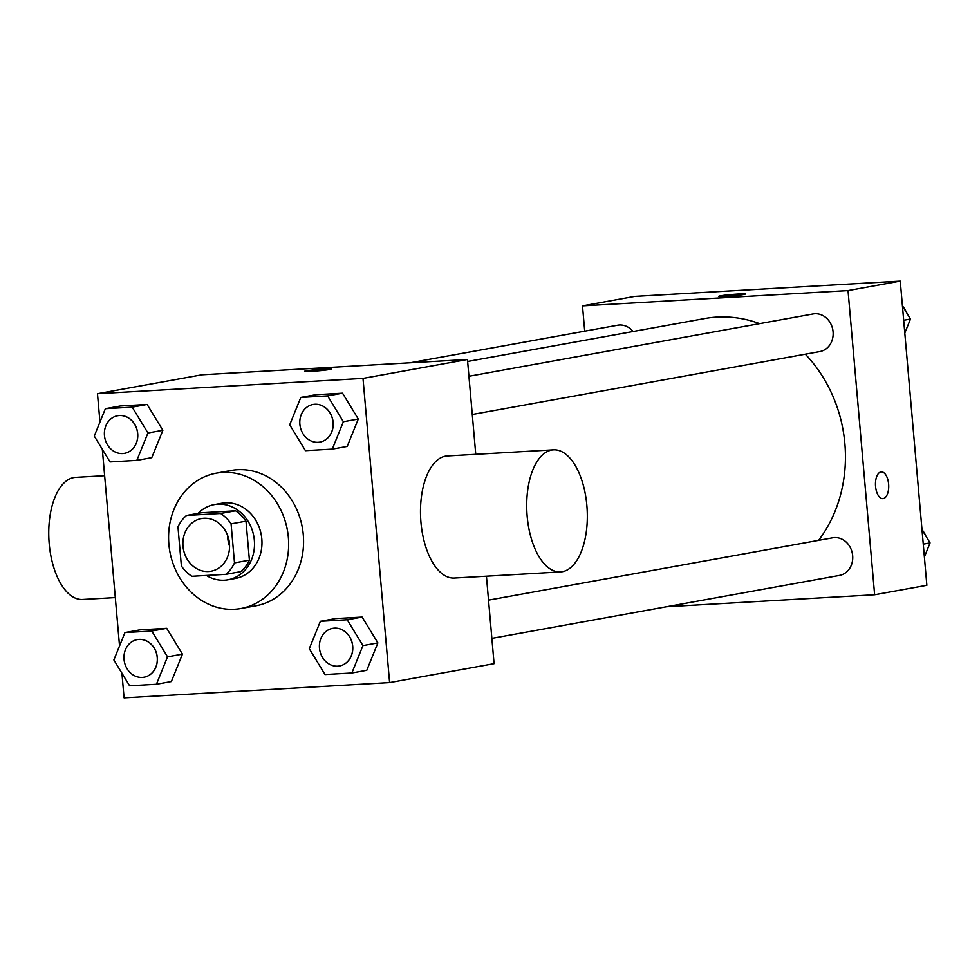 <?xml version="1.0" encoding="UTF-8"?>
<svg xmlns="http://www.w3.org/2000/svg" width="979" height="979" viewBox="0 0 979 979"><rect width="100%" height="100%" fill="white"/><g stroke="black" fill="none" stroke-linecap="round" stroke-linejoin="round"><path stroke-width="1.47" d="M229.575 546.172A26.751 23.227 79.7 0 1 227.764 538.132A26.751 23.227 79.7 0 1 227.654 535.513M183 546.233A26.751 23.227 79.7 0 1 201.466 518.576A26.751 23.227 79.7 0 1 229.086 540.763A26.751 23.227 79.7 0 1 210.999 571.222A26.751 23.227 79.7 0 1 183 546.233M191.86 576.301L225.916 574.33A36.321 31.536 79.7 0 0 234.495 562.876L231.081 523.863A36.321 31.536 79.7 0 0 220.593 513.498L186.536 515.456A36.321 31.536 79.7 0 0 177.97 526.922L181.384 565.935A36.321 31.536 79.7 0 0 191.86 576.301M220.593 513.498L235.523 510.793L201.466 512.763L186.536 515.456M235.523 510.793A36.321 31.536 79.7 0 1 245.998 521.158L231.081 523.863M225.916 574.33L240.846 571.626A36.321 31.536 79.7 0 0 249.412 560.172L245.998 521.158M206.398 575.456A38.218 33.188 -100.3 0 0 227.96 579.801A38.218 33.188 -100.3 0 0 254.124 538.279A38.218 33.188 -100.3 0 0 217.827 504.173A38.218 33.188 -100.3 0 0 214.34 504.589A38.218 33.188 -100.3 0 0 198.15 513.363M214.34 504.589L221.805 503.23A38.218 33.188 79.7 0 1 225.292 502.827A38.218 33.188 79.7 0 1 261.589 536.92A38.218 33.188 79.7 0 1 235.425 578.454L227.96 579.801M249.412 560.172L234.495 562.876M168.877 544.287A68.799 59.731 79.7 0 1 216.359 473.151A68.799 59.731 79.7 0 1 287.398 530.202A68.799 59.731 79.7 0 1 240.871 608.534A68.799 59.731 79.7 0 1 168.877 544.287M216.359 473.151L231.277 470.446A68.799 59.731 79.7 0 1 302.315 527.497A68.799 59.731 79.7 0 1 255.8 605.83L240.871 608.534M332.285 449.116L347.202 446.424L358.29 419.036L342.54 393.191L315.715 394.733L300.798 397.437L289.711 424.825L305.448 450.67L332.285 449.116L343.36 421.729L327.622 395.895L300.798 397.437M351.865 672.989L366.795 670.285L377.87 642.897L362.132 617.064L335.307 618.606L320.378 621.31L309.291 648.698L325.04 674.543L351.865 672.989L362.952 645.602L347.202 619.768L320.378 621.31M121.922 673.173L124.076 697.88L389.605 682.583L363.001 378.408L97.472 393.705L99.956 422.071M102.33 449.3L119.536 645.944M136.852 460.375L151.769 457.682L162.857 430.295L147.119 404.449L120.295 405.991L105.365 408.696L94.278 436.083L110.027 461.929L136.852 460.375L147.939 432.987L132.189 407.154L105.365 408.696M156.432 684.248L171.362 681.543L182.449 654.156L166.699 628.322L139.875 629.864L124.957 632.569L113.87 659.956L129.607 685.802L156.432 684.248L167.519 656.86L151.782 631.027L124.957 632.569M475.757 454.317L467.46 359.489L201.931 374.786L97.472 393.705M467.46 359.489L363.001 378.408M304.604 371.347A13.376 0.698 175 0 1 306.305 370.857A13.376 0.698 175 0 1 321.271 369.205A13.376 0.698 175 0 1 331.245 369.01A13.376 0.698 175 0 1 317.991 370.87A13.376 0.698 175 0 1 304.604 371.347A13.376 0.698 175 0 1 306.305 370.845A13.376 0.698 175 0 1 321.21 369.218A13.376 0.698 175 0 1 331.257 369.022M389.605 682.583L494.077 663.664L486.428 576.203M560.526 571.932L454.317 578.051A61.151 30.165 -93.3 0 1 420.958 522.407A61.151 30.165 -93.3 0 1 447.281 455.957L553.502 449.838A61.151 30.165 -93.3 0 1 587.131 509.153A61.151 30.165 -93.3 0 1 560.526 571.932A61.151 30.165 -93.3 0 1 527.167 516.288A61.151 30.165 -93.3 0 1 553.502 449.838M104.643 475.696L75.542 477.373A61.151 30.165 86.7 0 0 48.95 540.151A61.151 30.165 86.7 0 0 82.579 599.466L115.302 597.582M467.632 361.471L704.696 318.542A133.915 116.281 79.7 0 1 759.606 323.633M805.325 354.19A133.915 116.281 79.7 0 1 818.603 540.359M468.929 376.266L813.072 313.953A19.115 16.594 79.7 0 1 832.811 329.801A19.115 16.594 79.7 0 1 819.888 351.559L472.27 414.496M410.042 362.805L617.651 325.212A19.115 16.594 79.7 0 1 633.07 331.514M488.521 600.139L832.664 537.814A19.115 16.594 79.7 0 1 852.391 553.661A19.115 16.594 79.7 0 1 839.468 575.432L491.862 638.369M666.528 606.747L874.626 594.755L848.022 290.579L582.493 305.876L584.708 331.171M874.626 594.755L926.856 585.295L900.252 281.12L848.022 290.579M900.252 281.12L634.722 296.417L582.493 305.876M720.409 295.866A13.376 0.698 175 0 1 735.376 294.226A13.376 0.698 175 0 1 745.349 294.03A13.376 0.698 175 0 1 732.084 295.891A13.376 0.698 175 0 1 718.696 296.356A13.376 0.698 175 0 1 720.409 295.866M875.556 486.441A13.376 6.596 -93.3 0 1 881.32 471.902A13.376 6.596 -93.3 0 1 888.675 484.874A13.376 6.596 -93.3 0 1 882.862 498.617A13.376 6.596 -93.3 0 1 875.556 486.441M881.308 471.902A13.376 6.596 -93.3 0 1 888.663 484.874A13.376 6.596 -93.3 0 1 882.85 498.617M718.696 296.368A13.376 0.698 175 0 1 720.409 295.878A13.376 0.698 175 0 1 735.315 294.238A13.376 0.698 175 0 1 745.349 294.03M924.384 556.929L930.05 542.917L921.998 529.7M930.05 542.917L923.258 544.14M922.157 529.969A19.115 16.594 79.7 0 1 925.804 535.954M904.792 333.056L910.47 319.044L902.405 305.827M910.458 319.044L903.678 320.28M902.577 306.097A19.115 16.594 79.7 0 1 906.224 312.081M137.293 639.605L137.231 639.617A19.115 16.594 79.7 0 1 137.293 639.605A19.115 16.594 79.7 0 1 157.019 655.453A19.115 16.594 79.7 0 1 144.097 677.211A19.115 16.594 79.7 0 1 144.072 677.223L144.035 677.223A19.115 16.594 79.7 0 1 124.039 659.381A19.115 16.594 79.7 0 1 137.231 639.617A19.115 16.594 79.7 0 1 156.958 655.465A19.115 16.594 79.7 0 1 144.035 677.223M171.362 681.543L182.449 654.156L167.519 656.86M182.449 654.156L166.699 628.322L151.782 631.027M166.699 628.322L139.875 629.864M332.713 628.347L332.664 628.359A19.115 16.594 79.7 0 1 332.713 628.347A19.115 16.594 79.7 0 1 352.452 644.194A19.115 16.594 79.7 0 1 339.529 665.953A19.115 16.594 79.7 0 1 339.493 665.965A19.115 16.594 79.7 0 1 319.472 648.122A19.115 16.594 79.7 0 1 332.664 628.359A19.115 16.594 79.7 0 1 352.391 644.206A19.115 16.594 79.7 0 1 339.468 665.965L339.529 665.953M366.795 670.285L377.87 642.897L362.952 645.602M377.87 642.897L362.132 617.064L347.202 619.768M362.132 617.064L335.307 618.606M117.7 415.732L117.639 415.745A19.115 16.594 79.7 0 1 117.7 415.732A19.115 16.594 79.7 0 1 137.439 431.58A19.115 16.594 79.7 0 1 124.517 453.338A19.115 16.594 79.7 0 1 124.48 453.35A19.115 16.594 79.7 0 1 104.459 435.508A19.115 16.594 79.7 0 1 117.639 415.745A19.115 16.594 79.7 0 1 137.378 431.592A19.115 16.594 79.7 0 1 124.455 453.35L124.517 453.338M151.769 457.682L162.857 430.295L147.939 432.987M162.857 430.295L147.119 404.449L132.189 407.154M147.119 404.449L120.295 405.991M313.133 404.474L313.072 404.486A19.115 16.594 79.7 0 1 313.133 404.474A19.115 16.594 79.7 0 1 332.86 420.321A19.115 16.594 79.7 0 1 319.937 442.08A19.115 16.594 79.7 0 1 319.913 442.092A19.115 16.594 79.7 0 1 299.88 424.25A19.115 16.594 79.7 0 1 313.072 404.486A19.115 16.594 79.7 0 1 332.799 420.334A19.115 16.594 79.7 0 1 319.876 442.092L319.937 442.08M347.202 446.424L358.29 419.036L343.36 421.729M358.29 419.036L342.54 393.191L327.622 395.895M342.54 393.191L315.715 394.733"/></g></svg>
